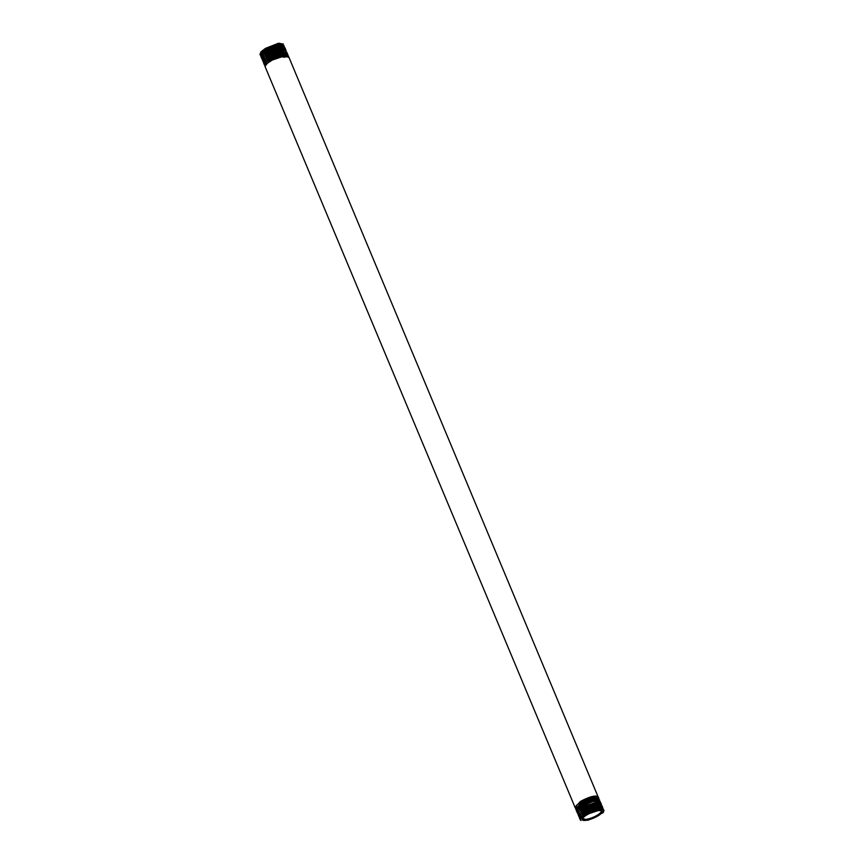 <?xml version="1.0" encoding="UTF-8"?>
<svg xmlns="http://www.w3.org/2000/svg" width="864" height="864" viewBox="0 0 864 864"><rect width="100%" height="100%" fill="white"/><g stroke="black" fill="none" stroke-linecap="round" stroke-linejoin="round"><path stroke-width="1.3" d="M588.028 820.282L603.115 812.635L603.947 810.41C600.912 808.758 594.929 810.184 585.986 814.709L581.634 818.024L588.028 820.282M597.456 816.188A10.8 2.927 157.3 0 0 601.474 810.745A10.8 2.927 157.3 0 0 600.782 810.594A10.8 2.927 157.3 0 0 586.991 814.828A10.8 2.927 157.3 0 0 582.347 818.748A10.8 2.927 157.3 0 0 583.664 820.422A10.8 2.927 157.3 0 0 597.456 816.188M601.355 807.689L590.555 810.14L580.813 816.653L585.36 813.11L601.355 807.689L603.385 809.028L596.862 808.866L585.576 813.65L580.09 819.677L581.051 820.465M585.986 814.709L601.981 809.244L591.246 811.674L582.109 817.474M579.452 818.143L580.165 815.076L584.701 811.544L600.664 806.123L602.51 806.922L602.748 807.494L596.257 807.332L584.939 812.117L579.776 818.586M603.428 809.611L603.385 809.028M603.277 812.462L603.947 810.41M601.981 809.244L604.022 810.551M580.09 819.666L580.802 816.664M578.167 815.076L578.891 811.922L583.394 808.423L599.378 803.002L601.193 803.779L601.463 804.427L594.983 804.265L583.654 809.05L578.47 815.497M577.519 813.521L578.221 810.378L582.746 806.857L598.698 801.436L600.826 802.904L594.378 802.721L583.016 807.516L577.53 813.564M598.698 801.436L581.321 807.559L578.232 810.367M598.536 802.948L588.654 805.464L578.88 811.933M600.026 804.568L589.194 807.062L579.528 813.51L584.053 809.989L600.026 804.557L602.111 805.961L595.685 805.777L584.302 810.583L579.128 817.042M600.664 806.123L589.864 808.607L580.165 815.087M578.804 816.61L579.528 813.51M602.154 806.512L602.111 805.961M600.242 801.857L593.708 801.198L582.379 805.993L580.608 807.138L577.163 812.408M575.608 808.952L576.256 805.691L580.781 802.17L596.786 796.748L598.59 797.548L598.903 798.304L592.412 798.142L581.094 802.926L575.856 809.32M596.754 796.748L585.976 799.276L576.742 805.14M597.391 798.314L586.591 800.852L576.904 807.268L581.44 803.736L597.391 798.314L599.54 799.837L593.093 799.664L581.742 804.46L576.256 810.497L576.904 807.268M598.039 799.87L587.293 802.386L577.552 808.834M576.59 811.307L577.562 808.823L582.088 805.302L597.996 799.87L600.188 801.371M598.212 797.116L289.04 57.542L287.194 56.743L283.219 57.218L282.895 56.452L288.716 56.776L288.392 56.009L286.546 55.22L270.594 60.631L266.047 64.163L265.097 66.658L575.208 807.775M598.482 797.364L598.32 796.986C595.955 794.945 590.004 796.414 580.457 801.392L574.96 807.419M263.812 63.58L264.794 61.074L269.309 57.575L285.293 52.153L287.118 52.952L287.41 53.644L280.919 53.492L269.6 58.277L264.362 64.681M283.154 57.056L287.172 56.754M266.047 64.163L275.746 57.748L286.546 55.22M264.762 65.869L265.939 62.035L275.141 56.192L285.131 53.644L287.755 54.486L288.058 55.21L281.578 55.048L270.259 59.843L265.01 66.226M264.794 61.085L274.493 54.659L285.293 52.153M265.421 62.618L269.946 59.108L285.93 53.687M286.805 52.574L280.271 51.926L268.952 56.711L263.725 63.137M263.455 62.748L264.136 59.562L268.672 56.041L284.612 50.62L286.751 52.088M261.274 57.532L262.818 54.302M264.136 59.562L273.823 53.136L284.612 50.62M262.807 61.182L264.06 57.391L273.11 51.624L283.1 49.043L285.833 49.885L286.103 50.522L279.612 50.36L268.294 55.156L263.088 61.582M262.148 59.616L263.444 55.836L272.57 50.036L282.442 47.509L285.196 48.352L285.444 48.956L278.953 48.805L267.646 53.59L262.451 60.037M263.488 58.039L268.024 54.508L283.975 49.086M262.85 56.506L267.386 52.974L283.349 47.563M284.839 47.941L278.305 47.239L266.987 52.024L261.803 58.482M261.781 55.523L266.749 51.451L282.766 46.03L284.796 47.401M262.818 54.292L271.922 48.514L282.755 46.04M261.554 53.471L271.199 47.002L281.081 44.453L284.137 45.835L277.646 45.673L266.339 50.468L261.371 54.54L261.166 56.938M260.842 56.495L261.544 53.471L266.112 49.918L282.042 44.496M260.528 55.382L259.978 54.41L260.971 51.862L265.464 48.384L278.618 43.2L261.338 51.451M283.403 44.129L278.618 43.2M283.36 43.967L277.052 44.096L265.68 48.902L260.194 54.929M284.18 46.408L284.137 45.835M582.628 818.273A10.044 2.722 157.3 0 0 582.671 818.716A10.044 2.722 157.3 0 0 583.988 819.407A10.044 2.722 157.3 0 0 596.808 815.476A10.044 2.722 157.3 0 0 601.214 810.961A10.044 2.722 157.3 0 0 600.934 810.616M580.608 807.138L580.975 808.013M262.386 54.788L261.371 54.54M582.12 817.484L581.634 818.024M599.378 803.002L598.536 802.958M576.256 805.691L576.752 805.14M597.661 800.755L598.158 800.194M264.114 64.303L263.812 63.601M261.5 58.061L261.252 57.467M260.982 51.862L261.511 51.257M283.457 49.961L284.051 49.28M286.686 55.512L286.157 56.117M285.498 54.562L286.038 53.935M576.882 812.02L576.601 811.328"/></g></svg>
